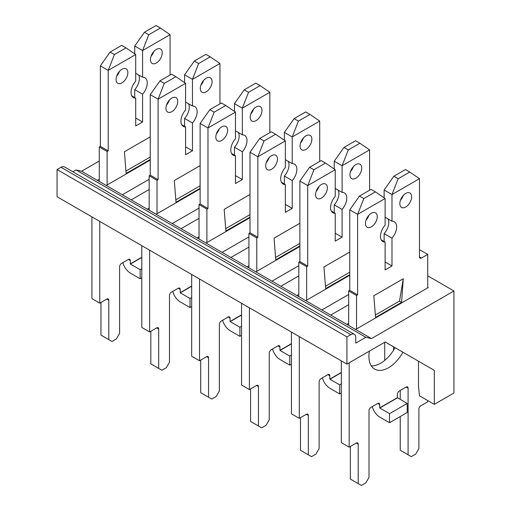 <?xml version="1.0" encoding="UTF-8"?>
<svg xmlns="http://www.w3.org/2000/svg" width="511" height="511" viewBox="0 0 511 511"><rect width="100%" height="100%" fill="white"/><g stroke="black" fill="none" stroke-linecap="round" stroke-linejoin="round"><path stroke-width="0.77" d="M150.24 160.077L106.25 185.474L97.416 180.37L99.281 179.297M149.161 189.498L131.193 199.871L122.353 194.768L149.161 179.297M200.12 188.872L156.13 214.275L147.296 209.171L149.161 208.092M199.041 218.299L181.073 228.673L172.233 223.569L199.041 208.092M250 217.673L206.01 243.07L197.176 237.966L199.041 236.893M248.921 247.094L230.953 257.467L222.113 252.37L248.921 236.893M299.88 246.474L255.89 271.871L247.056 266.768L248.921 265.688M298.801 275.895L280.833 286.269L271.999 281.165L298.801 265.688M384.719 360.389L384.719 342.281M349.76 275.269L305.776 300.666L296.936 295.562L298.801 294.489M99.281 161.042L81.607 171.242L75.998 169.946L365.857 337.298L355.752 343.13L355.752 337.458A6.943 4.011 120 0 0 354.315 334.283L64.456 166.931A6.943 4.011 120 0 0 60.981 167.276L57.06 169.543L57.06 196.754L346.918 364.1L385.211 341.993L395.06 347.684L393.553 346.816L393.553 350.227M348.681 304.69L330.713 315.063L321.879 309.966L348.681 294.489M81.607 171.242L97.416 180.37M106.25 185.474L122.353 194.768M131.193 199.871L147.296 209.171M156.13 214.275L172.233 223.569M181.073 228.673L197.176 237.966M206.01 243.07L222.113 252.37M230.953 257.467L247.056 266.768M255.89 271.871L271.999 281.165M280.833 286.269L296.936 295.562M305.776 300.666L321.879 309.966M330.713 315.063L346.816 324.364L348.681 323.284M427.726 287.176L428.314 287.514L355.656 329.467L371.465 338.595L365.857 337.298M427.726 275.838L453.94 290.976L371.465 338.595M434.305 404.354L419.48 395.795L418.496 386.156L418.496 361.213L434.305 370.341L434.305 404.354L453.94 393.016L453.94 290.976M385.211 341.993L434.305 370.341M355.656 329.467L346.816 324.364M75.998 169.946L72.837 171.773M354.315 334.283A6.943 4.011 120 0 0 350.84 334.622L346.918 336.89L346.918 364.1M57.06 169.543L346.918 336.89M402.917 352.22A27.773 16.033 -60 0 1 374.665 369.108A27.773 16.033 -60 0 1 369.389 351.127M405.734 193.407A8.329 4.81 -60 0 1 409.899 192.998A8.329 4.81 -60 0 1 409.899 202.618A8.329 4.81 -60 0 1 401.563 207.428A8.329 4.81 -60 0 1 400.285 200.753A8.329 4.81 -60 0 1 405.734 193.407M371.363 213.253A8.329 4.81 -60 0 1 375.528 212.838A8.329 4.81 -60 0 1 375.534 222.457A8.329 4.81 -60 0 1 367.198 227.267A8.329 4.81 -60 0 1 365.921 220.592A8.329 4.81 -60 0 1 371.363 213.253M356.244 443.075A2.779 1.603 -60 0 1 357.63 442.935A2.779 1.603 -60 0 1 358.205 444.206L356.244 443.075L349.173 447.157L349.173 362.797M377.75 403.447A2.779 1.603 -60 0 1 379.136 403.307A2.779 1.603 -60 0 1 379.711 404.578L377.75 403.447L370.973 407.356A2.779 1.603 -60 0 0 369.006 410.761L369.006 477.37L365.819 482.901L361.398 485.45L358.205 483.61L358.205 444.206M406.124 387.063A2.779 1.603 -60 0 1 407.51 386.929A2.779 1.603 -60 0 1 408.091 388.2L406.124 387.063L399.347 390.972A2.779 1.603 -60 0 0 397.386 394.377L397.386 397.667L379.711 407.867L379.711 404.578M427.726 400.554L427.726 401.806L420.853 405.772A2.779 1.603 -60 0 0 418.892 409.17L418.892 448.575L415.699 454.1L411.278 456.649L408.091 454.809L408.091 388.2M409.758 172.035L405.434 169.543L393.853 176.231L398.171 178.729L409.758 172.035L419.48 178.671L419.48 256.905A2.779 1.603 -60 0 0 420.055 258.176A2.779 1.603 -60 0 0 421.441 258.036L427.726 254.408L427.726 287.853M419.48 178.671L391.982 194.544L384.131 190.009L393.853 176.231M375.393 191.88L371.069 189.383L359.482 196.071L363.806 198.568L375.393 191.88L385.109 198.511L385.109 225.191A11.459 6.611 -60 0 0 382.822 241.594A11.459 6.611 -60 0 0 385.109 242.131L385.109 269.942L391.982 265.976L391.982 238.158A11.459 6.611 -60 0 0 394.275 221.755A11.459 6.611 -60 0 0 391.982 221.218L391.982 194.544L398.171 178.729M385.109 198.511L357.617 214.384L349.76 209.849L359.482 196.071M356.537 328.956L356.537 295.505L357.617 294.885L357.617 214.384L363.806 198.568M401.563 302.397L403.275 278.744L373.822 295.754L375.534 317.42L401.563 302.397A27.754 16.02 -120 0 1 399.506 301.088L403.275 278.744M368.827 215.38A8.329 4.81 -60 0 1 366.048 220.19M403.192 195.541A8.329 4.81 -60 0 1 400.413 200.35M395.06 347.684A27.773 16.033 -60 0 1 371.299 365.857M349.173 447.157L341.316 442.622L341.316 360.875M348.681 325.443L348.681 290.97L349.76 290.35L349.76 209.849M384.131 241.562L384.131 233.623A11.459 6.611 -60 0 0 388.028 218.938M384.131 197.84L384.131 190.009M419.48 250.103L419.87 249.873L427.726 254.408M408.091 454.809L400.234 450.274L400.234 416.542M400.234 399.423L400.234 390.468M358.205 483.61L350.354 479.075L350.354 446.473M397.386 397.667L407.203 403.447L389.529 413.655L379.807 408.04L397.481 397.833M372.295 406.596A11.248 6.496 60 0 0 379.807 417.11L389.529 422.725L407.203 412.518L407.203 403.447M389.529 422.725L389.529 413.655M385.109 242.131L381.212 239.876M391.982 221.218L385.109 217.252M356.537 295.505L348.681 290.97M357.617 294.885L349.76 290.35M391.982 265.976L385.109 262.002M391.982 238.158L384.131 233.623M375.349 315.038L399.506 301.088M355.848 164.612A8.329 4.81 -60 0 1 360.019 164.197A8.329 4.81 -60 0 1 360.019 173.817A8.329 4.81 -60 0 1 351.683 178.626A8.329 4.81 -60 0 1 350.405 171.952A8.329 4.81 -60 0 1 355.848 164.612M321.483 184.452A8.329 4.81 -60 0 1 325.648 184.037A8.329 4.81 -60 0 1 325.648 193.663A8.329 4.81 -60 0 1 317.318 198.472A8.329 4.81 -60 0 1 316.041 191.791A8.329 4.81 -60 0 1 321.483 184.452M306.364 414.274A2.779 1.603 -60 0 1 307.75 414.14A2.779 1.603 -60 0 1 308.325 415.411L306.364 414.274L299.293 418.356L299.293 336.608M327.864 374.646A2.779 1.603 -60 0 1 329.256 374.512A2.779 1.603 -60 0 1 329.831 375.783L327.864 374.646L321.093 378.562A2.779 1.603 -60 0 0 319.126 381.96L319.126 448.575L315.939 454.1L311.518 456.649L308.325 454.809L308.325 415.411M341.316 372.436L329.831 379.073L329.831 375.783M359.878 143.24L355.554 140.742L343.967 147.43L348.291 149.927L359.878 143.24L369.6 149.87L369.6 190.233M369.6 149.87L342.102 165.743L334.251 161.208L343.967 147.43M325.507 163.079L321.189 160.588L309.602 167.276L313.926 169.767L325.507 163.079L335.229 169.709L335.229 196.39A11.459 6.611 -60 0 0 332.942 212.8A11.459 6.611 -60 0 0 335.229 213.33L335.229 241.141L342.102 237.174L342.102 209.363A11.459 6.611 -60 0 0 344.395 192.954A11.459 6.611 -60 0 0 342.102 192.423L342.102 165.743L348.291 149.927M335.229 169.709L307.737 185.582L299.88 181.047L309.602 167.276M306.657 300.155L306.657 266.71L307.737 266.084L307.737 185.582L313.926 169.767M349.76 252.044L323.936 266.953L325.654 288.619L349.76 274.701M318.947 186.579A8.329 4.81 -60 0 1 316.168 191.395M353.312 166.739A8.329 4.81 -60 0 1 350.533 171.549M299.293 418.356L291.436 413.821L291.436 332.073M298.801 296.642L298.801 262.175L299.88 261.549L299.88 181.047M334.251 212.761L334.251 204.828A11.459 6.611 -60 0 0 338.148 190.137M334.251 169.045L334.251 161.208M308.325 454.809L300.474 450.274L300.474 417.679M341.316 392.959L339.649 393.924L329.927 388.309A11.248 6.496 60 0 1 322.415 377.795M339.649 393.924L339.649 384.853L329.927 379.239L341.316 372.666M335.229 213.33L331.332 211.081M342.102 192.423L335.229 188.45M306.657 266.71L298.801 262.175M307.737 266.084L299.88 261.549M342.102 237.174L335.229 233.208M342.102 209.363L334.251 204.828M341.316 383.889L339.649 384.853M325.469 286.237L349.626 272.286A27.754 16.02 -120 0 0 349.76 272.382M349.626 272.286L349.76 271.488M305.968 135.811A8.329 4.81 -60 0 1 310.139 135.402A8.329 4.81 -60 0 1 310.139 145.022A8.329 4.81 -60 0 1 301.803 149.832A8.329 4.81 -60 0 1 300.525 143.157A8.329 4.81 -60 0 1 305.968 135.811M271.603 155.651A8.329 4.81 -60 0 1 275.768 155.242A8.329 4.81 -60 0 1 275.768 164.861A8.329 4.81 -60 0 1 267.438 169.671A8.329 4.81 -60 0 1 266.161 162.996A8.329 4.81 -60 0 1 271.603 155.651M256.484 385.479A2.779 1.603 -60 0 1 257.87 385.339A2.779 1.603 -60 0 1 258.445 386.61L256.484 385.479L249.413 389.561L249.413 307.807M277.984 345.851A2.779 1.603 -60 0 1 279.376 345.711A2.779 1.603 -60 0 1 279.951 346.982L277.984 345.851L271.213 349.76A2.779 1.603 -60 0 0 269.246 353.165L269.246 419.774L266.059 425.305L261.638 427.854L258.445 426.008L258.445 386.61M291.436 343.641L279.951 350.271L279.951 346.982M309.998 114.438L305.674 111.947L294.087 118.635L298.411 121.126L309.998 114.438L319.714 121.075L319.714 161.438M319.714 121.075L292.222 136.948L284.365 132.413L294.087 118.635M275.627 134.278L271.309 131.787L259.722 138.475L264.04 140.972L275.627 134.278L285.349 140.915L285.349 167.589A11.459 6.611 -60 0 0 283.056 183.998A11.459 6.611 -60 0 0 285.349 184.535L285.349 212.346L292.222 208.373L292.222 180.562A11.459 6.611 -60 0 0 294.515 164.159A11.459 6.611 -60 0 0 292.222 163.622L292.222 136.948L298.411 121.126M285.349 140.915L257.857 156.788L250 152.252L259.722 138.475M256.778 271.36L256.778 237.909L257.857 237.289L257.857 156.788L264.04 140.972M299.88 223.243L274.056 238.158L275.774 259.824L299.88 245.906M269.067 157.784A8.329 4.81 -60 0 1 266.288 162.594M303.432 137.944A8.329 4.81 -60 0 1 300.653 142.754M249.413 389.561L241.556 385.026L241.556 303.272M248.921 267.847L248.921 233.374L250 232.754L250 152.252M284.365 183.966L284.365 176.027A11.459 6.611 -60 0 0 288.268 161.342M284.365 140.244L284.365 132.413M258.445 426.008L250.588 421.473L250.588 388.877M291.436 364.164L289.769 365.122L280.047 359.514A11.248 6.496 60 0 1 272.535 349M289.769 365.122L289.769 356.052L280.047 350.444L291.436 343.865M285.349 184.535L281.452 182.28M292.222 163.622L285.349 159.656M256.778 237.909L248.921 233.374M257.857 237.289L250 232.754M292.222 208.373L285.349 204.406M292.222 180.562L284.365 176.027M291.436 355.094L289.769 356.052M275.589 257.442L299.746 243.492A27.754 16.02 -120 0 0 299.88 243.581M299.746 243.492L299.88 242.693M256.088 107.016A8.329 4.81 -60 0 1 260.252 106.601A8.329 4.81 -60 0 1 260.252 116.221A8.329 4.81 -60 0 1 251.923 121.03A8.329 4.81 -60 0 1 250.645 114.355A8.329 4.81 -60 0 1 256.088 107.016M221.723 126.856A8.329 4.81 -60 0 1 225.888 126.441A8.329 4.81 -60 0 1 225.888 136.06A8.329 4.81 -60 0 1 217.558 140.876A8.329 4.81 -60 0 1 216.281 134.195A8.329 4.81 -60 0 1 221.723 126.856M206.604 356.678A2.779 1.603 -60 0 1 207.99 356.544A2.779 1.603 -60 0 1 208.565 357.815L206.604 356.678L199.533 360.76L199.533 279.012M228.104 317.05A2.779 1.603 -60 0 1 229.496 316.916A2.779 1.603 -60 0 1 230.071 318.187L228.104 317.05L221.327 320.965A2.779 1.603 -60 0 0 219.366 324.364L219.366 390.979L216.172 396.504L211.758 399.053L208.565 397.213L208.565 357.815M241.556 314.84L230.071 321.476L230.071 318.187M260.112 85.644L255.794 83.146L244.207 89.834L248.531 92.331L260.112 85.644L269.834 92.274L269.834 132.636M269.834 92.274L242.342 108.147L234.485 103.612L244.207 89.834M225.747 105.483L221.429 102.986L209.842 109.68L214.16 112.171L225.747 105.483L235.469 112.113L235.469 138.794A11.459 6.611 -60 0 0 233.176 155.203A11.459 6.611 -60 0 0 235.469 155.734L235.469 183.545L242.342 179.578L242.342 151.767A11.459 6.611 -60 0 0 244.635 135.358A11.459 6.611 -60 0 0 242.342 134.827L242.342 108.147L248.531 92.331M235.469 112.113L207.977 127.986L200.12 123.451L209.842 109.68M206.898 242.559L206.898 209.114L207.977 208.488L207.977 127.986L214.16 112.171M250 194.448L224.176 209.357L225.894 231.023L250 217.105M219.181 128.983A8.329 4.81 -60 0 1 216.409 133.793M253.552 109.143A8.329 4.81 -60 0 1 250.773 113.953M199.533 360.76L191.676 356.224L191.676 274.477M199.041 239.046L199.041 204.579L200.12 203.953L200.12 123.451M234.485 155.165L234.485 147.232A11.459 6.611 -60 0 0 238.388 132.541M234.485 111.443L234.485 103.612M208.565 397.213L200.708 392.678L200.708 360.083M241.556 335.363L239.889 336.327L230.167 330.713A11.248 6.496 60 0 1 222.649 320.199M239.889 336.327L239.889 327.257L230.167 321.643L241.556 315.07M235.469 155.734L231.572 153.485M242.342 134.827L235.469 130.854M206.898 209.114L199.041 204.579M207.977 208.488L200.12 203.953M242.342 179.578L235.469 175.612M242.342 151.767L234.485 147.232M241.556 326.293L239.889 327.257M225.702 228.641L249.866 214.69A27.754 16.02 -120 0 0 250 214.786M249.866 214.69L250 213.892M206.208 78.215A8.329 4.81 -60 0 1 210.372 77.8A8.329 4.81 -60 0 1 210.372 87.426A8.329 4.81 -60 0 1 202.043 92.236A8.329 4.81 -60 0 1 200.766 85.554A8.329 4.81 -60 0 1 206.208 78.215M171.843 98.055A8.329 4.81 -60 0 1 176.008 97.646A8.329 4.81 -60 0 1 176.008 107.265A8.329 4.81 -60 0 1 167.678 112.075A8.329 4.81 -60 0 1 166.401 105.4A8.329 4.81 -60 0 1 171.843 98.055M156.717 327.883A2.779 1.603 -60 0 1 158.11 327.743A2.779 1.603 -60 0 1 158.685 329.014L156.717 327.883L149.653 331.965L149.653 250.211M178.224 288.255A2.779 1.603 -60 0 1 179.61 288.115A2.779 1.603 -60 0 1 180.185 289.386L178.224 288.255L171.447 292.164A2.779 1.603 -60 0 0 169.486 295.569L169.486 362.178L166.292 367.703L161.878 370.258L158.685 368.412L158.685 329.014M191.676 286.045L180.185 292.675L180.185 289.386M210.232 56.842L205.914 54.351L194.327 61.039L198.645 63.53L210.232 56.842L219.954 63.473L219.954 103.842M219.954 63.473L192.462 79.352L184.605 74.81L194.327 61.039M175.867 76.682L171.549 74.191L159.962 80.879L164.28 83.376L175.867 76.682L185.589 83.319L185.589 109.993A11.459 6.611 -60 0 0 183.296 126.402A11.459 6.611 -60 0 0 185.589 126.939L185.589 154.75L192.462 150.777L192.462 122.966A11.459 6.611 -60 0 0 194.755 106.563A11.459 6.611 -60 0 0 192.462 106.026L192.462 79.352L198.645 63.53M185.589 83.319L158.097 99.191L150.24 94.656L159.962 80.879M157.018 213.764L157.018 180.313L158.097 179.693L158.097 99.191L164.28 83.376M200.12 165.647L174.296 180.555L176.014 202.228L200.12 188.31M169.301 100.188A8.329 4.81 -60 0 1 166.529 104.998M203.672 80.342A8.329 4.81 -60 0 1 200.893 85.158M149.653 331.965L141.796 327.43L141.796 245.676M149.161 210.245L149.161 175.778L150.24 175.158L150.24 94.656M184.605 126.37L184.605 118.431A11.459 6.611 -60 0 0 188.508 103.739M184.605 82.648L184.605 74.81M158.685 368.412L150.828 363.877L150.828 331.281M191.676 306.562L190.009 307.526L180.287 301.918A11.248 6.496 60 0 1 172.769 291.404M190.009 307.526L190.009 298.456L180.287 292.848L191.676 286.269M185.589 126.939L181.692 124.684M192.462 106.026L185.589 102.059M157.018 180.313L149.161 175.778M158.097 179.693L150.24 175.158M192.462 150.777L185.589 146.81M192.462 122.966L184.605 118.431M191.676 297.491L190.009 298.456M175.822 199.846L199.986 185.895A27.754 16.02 -120 0 0 200.12 185.985M199.986 185.895L200.12 185.091M156.328 49.414A8.329 4.81 -60 0 1 160.492 49.005A8.329 4.81 -60 0 1 160.492 58.624A8.329 4.81 -60 0 1 152.163 63.434A8.329 4.81 -60 0 1 150.886 56.759A8.329 4.81 -60 0 1 156.328 49.414M121.963 69.26A8.329 4.81 -60 0 1 126.128 68.844A8.329 4.81 -60 0 1 126.128 78.464A8.329 4.81 -60 0 1 117.792 83.274A8.329 4.81 -60 0 1 116.521 76.599A8.329 4.81 -60 0 1 121.963 69.26M106.837 299.082A2.779 1.603 -60 0 1 108.23 298.941A2.779 1.603 -60 0 1 108.805 300.213L106.837 299.082L99.773 303.164L99.773 221.416M128.344 259.454A2.779 1.603 -60 0 1 129.73 259.32A2.779 1.603 -60 0 1 130.305 260.591L128.344 259.454L121.567 263.369A2.779 1.603 -60 0 0 119.606 266.768L119.606 333.376L116.412 338.908L111.992 341.457L108.805 339.617L108.805 300.213M141.796 257.244L130.305 263.874L130.305 260.591M160.352 28.048L156.034 25.55L144.447 32.238L148.765 34.735L160.352 28.048L170.074 34.678L170.074 75.04M170.074 34.678L142.582 50.551L134.725 46.016L144.447 32.238M125.987 47.887L121.669 45.39L110.082 52.084L114.4 54.575L125.987 47.887L135.709 54.517L135.709 81.198A11.459 6.611 -60 0 0 133.416 97.601A11.459 6.611 -60 0 0 135.709 98.138L135.709 125.949L142.582 121.982L142.582 94.171A11.459 6.611 -60 0 0 144.875 77.761A11.459 6.611 -60 0 0 142.582 77.225L142.582 50.551L148.765 34.735M135.709 54.517L108.217 70.39L100.36 65.855L110.082 52.084M107.131 184.963L107.131 151.518L108.217 150.892L108.217 70.39L114.4 54.575M150.24 136.852L124.416 151.761L126.134 173.427L150.24 159.509M119.421 71.387A8.329 4.81 -60 0 1 116.642 76.196M153.785 51.547A8.329 4.81 -60 0 1 151.013 56.357M99.773 303.164L91.916 298.628L91.916 216.881M99.281 181.45L99.281 146.983L100.36 146.357L100.36 65.855M134.725 97.569L134.725 89.636A11.459 6.611 -60 0 0 138.622 74.945M134.725 53.847L134.725 46.016M108.805 339.617L100.948 335.082L100.948 302.48M141.796 277.767L140.129 278.731L130.407 273.117A11.248 6.496 60 0 1 122.889 262.603M140.129 278.731L140.129 269.661L130.407 264.046L141.796 257.474M135.709 98.138L131.806 95.889M142.582 77.225L135.709 73.258M107.131 151.518L99.281 146.983M108.217 150.892L100.36 146.357M142.582 121.982L135.709 118.009M142.582 94.171L134.725 89.636M141.796 268.697L140.129 269.661M125.942 171.044L150.106 157.094A27.754 16.02 -120 0 0 150.24 157.19M150.106 157.094L150.24 156.296M60.981 167.276L350.84 334.622M421.441 258.036L419.48 256.905"/></g></svg>
